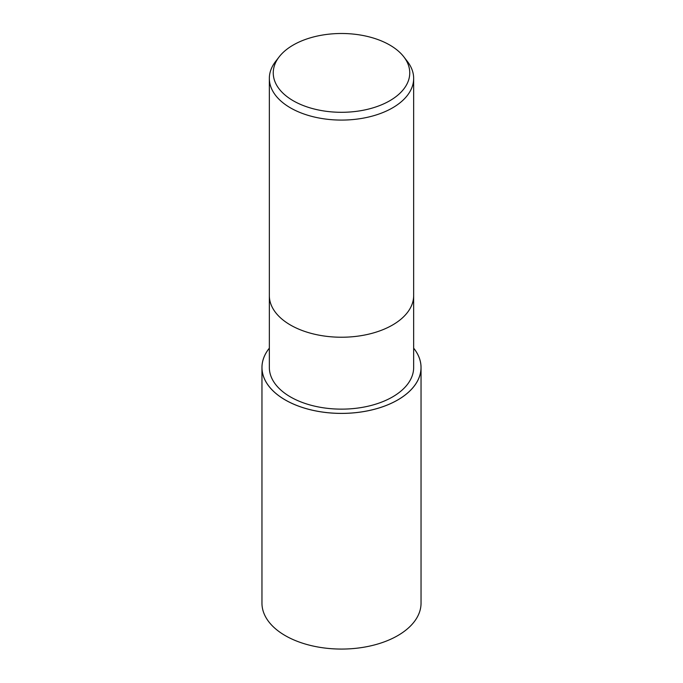 <?xml version="1.0" encoding="UTF-8"?>
<svg xmlns="http://www.w3.org/2000/svg" width="683" height="683" viewBox="0 0 683 683"><rect width="100%" height="100%" fill="white"/><g stroke="black" fill="none" stroke-linecap="round" stroke-linejoin="round"><path stroke-width="1.02" d="M397.728 399.939A79.518 45.906 180 0 1 295.978 405.121A79.518 45.906 180 0 1 269.341 348.193A79.518 45.906 180 0 0 295.978 405.121A79.518 45.906 180 0 0 397.728 399.939A79.518 45.906 180 0 0 413.659 348.193A79.518 45.906 180 0 1 397.728 399.939M269.341 295.577A72.159 41.663 180 0 0 313.89 334.064A72.159 41.663 180 0 0 392.52 325.031A72.159 41.663 180 0 0 413.659 295.577A72.159 41.663 180 0 1 392.52 325.031A72.159 41.663 180 0 1 313.89 334.064A72.159 41.663 180 0 1 269.341 295.577L269.341 78.425A72.159 41.663 180 0 1 275.633 61.419L279.193 56.817A68.249 39.401 180 0 1 293.238 45.035A68.249 39.401 180 0 1 403.807 56.817A68.249 39.401 180 0 1 389.762 100.76A68.249 39.401 180 0 1 302.8 105.353A68.249 39.401 180 0 1 279.193 56.817M413.659 295.696L413.659 367.48A72.159 41.663 180 0 1 392.52 396.943A72.159 41.663 180 0 1 313.89 405.967A72.159 41.663 180 0 1 269.341 367.48L269.341 295.696M403.807 56.817L407.367 61.419A72.159 41.663 180 0 1 413.659 78.425A72.159 41.663 180 0 1 392.52 107.88A72.159 41.663 180 0 1 313.89 116.913A72.159 41.663 180 0 1 269.341 78.425M413.659 348.159A79.544 45.923 180 0 1 421.044 367.48A79.544 45.923 180 0 1 397.745 399.956A79.544 45.923 180 0 1 311.064 409.911A79.544 45.923 180 0 1 261.956 367.48A79.544 45.923 180 0 1 269.341 348.159M421.044 367.48L421.044 603.149A79.544 45.923 180 0 1 397.745 635.617A79.544 45.923 180 0 1 311.064 645.572A79.544 45.923 180 0 1 261.956 603.149L261.956 367.48M413.659 295.577L413.659 78.425"/></g></svg>
